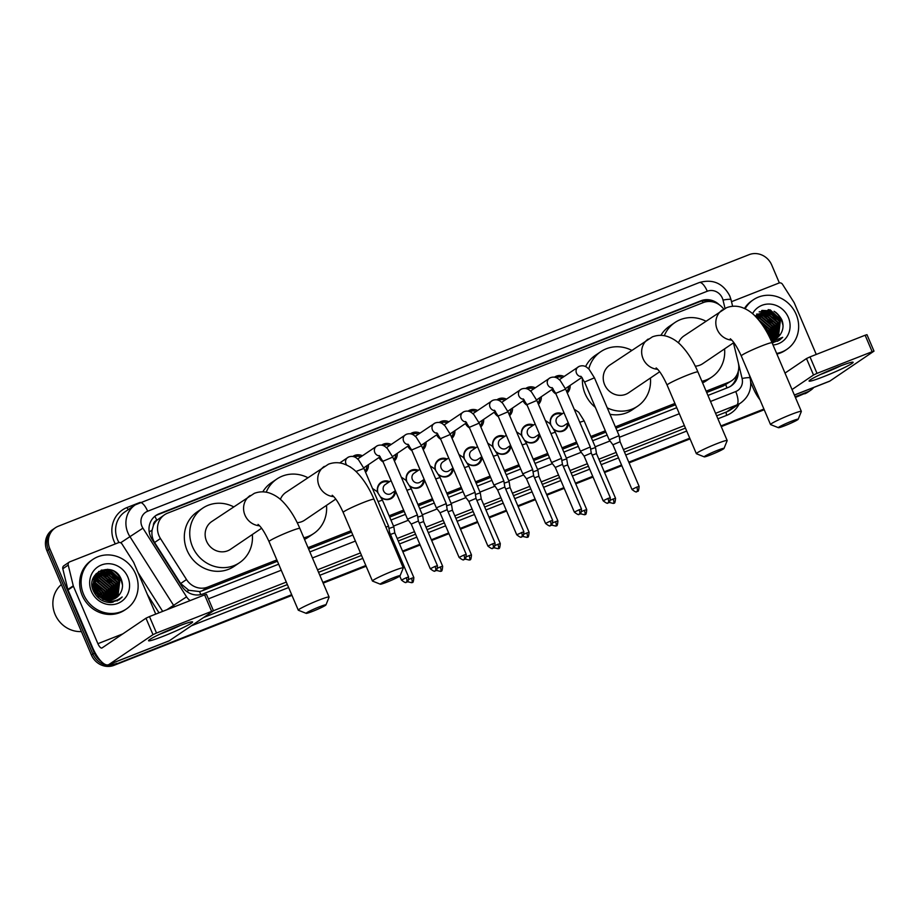 <?xml version="1.0" encoding="UTF-8"?>
<svg xmlns="http://www.w3.org/2000/svg" width="920" height="920" viewBox="0 0 920 920"><rect width="100%" height="100%" fill="white"/><g stroke="black" fill="none" stroke-linecap="round" stroke-linejoin="round"><path stroke-width="1.38" d="M395.565 491.165A9.568 8.912 -124.1 0 1 391.816 498.168A9.568 8.912 -124.1 0 1 381.225 497.559M424.384 479.837A9.568 8.912 -124.1 0 1 420.624 486.852A9.568 8.912 -124.1 0 1 410.044 486.231M453.192 468.51A9.568 8.912 -124.1 0 1 449.443 475.525A9.568 8.912 -124.1 0 1 438.851 474.904M482.011 457.183A9.568 8.912 -124.1 0 1 478.25 464.197A9.568 8.912 -124.1 0 1 467.671 463.576M510.818 445.866A9.568 8.912 -124.1 0 1 507.069 452.87A9.568 8.912 -124.1 0 1 496.478 452.26M539.637 434.539A9.568 8.912 -124.1 0 1 535.877 441.542A9.568 8.912 -124.1 0 1 525.297 440.933M568.445 423.211A9.568 8.912 -124.1 0 1 564.696 430.215A9.568 8.912 -124.1 0 1 554.104 429.605M368.425 464.68A10.189 9.476 -124.1 0 1 365.573 472.27M397.244 453.353A10.189 9.476 -124.1 0 1 394.381 460.943M383.099 461.943A10.189 9.476 -124.1 0 1 378.994 457.527M426.052 442.037A10.189 9.476 -124.1 0 1 423.2 449.615M411.918 450.616A10.189 9.476 -124.1 0 1 407.813 446.2M454.871 430.709A10.189 9.476 -124.1 0 1 452.007 438.288M440.726 439.288A10.189 9.476 -124.1 0 1 436.62 434.872M483.678 419.382A10.189 9.476 -124.1 0 1 480.826 426.972M469.545 427.961A10.189 9.476 -124.1 0 1 465.44 423.545M512.497 408.054A10.189 9.476 -124.1 0 1 509.634 415.644M498.352 416.645A10.189 9.476 -124.1 0 1 494.247 412.217M541.305 396.727A10.189 9.476 -124.1 0 1 538.453 404.317M527.172 405.317A10.189 9.476 -124.1 0 1 523.066 400.89M570.124 385.399A10.189 9.476 -124.1 0 1 567.26 392.989M555.979 393.99A10.189 9.476 -124.1 0 1 551.873 389.562M153.387 525.481A17.951 16.709 -124.1 0 1 157.021 520.134L156.756 520.248A5.98 5.566 55.9 0 0 153.387 525.481L152.122 530.115C151.466 534.543 152.283 538.672 154.583 542.512L180.642 583.521L188.818 590.295L199.594 591.571L202.25 590.789L277.414 561.246M706.686 392.495L723.258 385.974L731.745 380.696A17.951 16.709 55.9 0 0 738.265 362.652L733.447 342.872M308.603 548.987L351.578 532.093M389.689 517.109L404.202 511.405M418.496 505.781L433.009 500.077M447.315 494.454L461.828 488.75M476.123 483.126L490.636 477.422M504.942 471.81L519.455 466.095M533.749 460.483L548.262 454.767M562.568 449.155L577.082 443.44M591.376 437.828L605.889 432.124M615.917 428.179L675.487 404.754M723.695 309.074A17.951 16.709 55.9 0 0 703.259 302.588L167.578 513.164A17.951 16.709 55.9 0 0 164.542 514.763L157.021 520.134M706.123 391.172L728.697 382.294A17.951 16.709 55.9 0 0 731.745 380.696M164.542 514.763A17.951 16.709 55.9 0 0 160.459 538.534L186.518 579.542A17.951 16.709 55.9 0 0 207.69 587.109L276.851 559.923M308.039 547.664L351.014 530.771M389.125 515.786L403.638 510.082M417.933 504.459L432.446 498.755M446.752 493.131L461.265 487.428M475.559 481.804L490.072 476.1M504.378 470.488L518.891 464.772M533.186 459.16L547.699 453.445M562.005 447.833L576.518 442.117M590.812 436.505L605.325 430.801M615.353 426.857L674.923 403.431M550.551 424.246A9.568 8.912 -124.1 0 1 553.955 414.356A9.568 8.912 -124.1 0 1 562.407 413.701M521.732 435.574A9.568 8.912 -124.1 0 1 525.147 425.684A9.568 8.912 -124.1 0 1 533.6 425.017M492.924 446.901A9.568 8.912 -124.1 0 1 496.328 437.011A9.568 8.912 -124.1 0 1 504.781 436.344M464.105 458.229A9.568 8.912 -124.1 0 1 467.521 448.339A9.568 8.912 -124.1 0 1 475.973 447.672M435.298 469.556A9.568 8.912 -124.1 0 1 438.702 459.666A9.568 8.912 -124.1 0 1 447.154 458.999M406.479 480.884A9.568 8.912 -124.1 0 1 409.894 470.994A9.568 8.912 -124.1 0 1 418.347 470.327M377.671 492.211A9.568 8.912 -124.1 0 1 381.075 482.322A9.568 8.912 -124.1 0 1 389.528 481.654M554.507 377.177A10.189 9.476 -124.1 0 1 554.726 377.016A10.189 9.476 -124.1 0 1 564.075 376.475M525.688 388.504A10.189 9.476 -124.1 0 1 525.918 388.343A10.189 9.476 -124.1 0 1 535.267 387.803M496.88 399.832A10.189 9.476 -124.1 0 1 497.099 399.671A10.189 9.476 -124.1 0 1 506.448 399.13M468.061 411.159A10.189 9.476 -124.1 0 1 468.291 410.998A10.189 9.476 -124.1 0 1 477.641 410.458M439.254 422.487A10.189 9.476 -124.1 0 1 439.472 422.326A10.189 9.476 -124.1 0 1 448.822 421.785M410.435 433.815A10.189 9.476 -124.1 0 1 410.665 433.653A10.189 9.476 -124.1 0 1 420.014 433.113M381.627 445.13A10.189 9.476 -124.1 0 1 381.846 444.981A10.189 9.476 -124.1 0 1 391.195 444.44M352.808 456.458A10.189 9.476 -124.1 0 1 353.038 456.308A10.189 9.476 -124.1 0 1 362.388 455.768M101.177 661.399A17.951 16.709 -124.1 0 1 94.3 653.05L49.829 548.78L48.38 549.757A17.951 16.709 -124.1 0 1 53.923 528.759A17.951 16.709 -124.1 0 0 48.38 549.757L92.851 654.028L48.38 549.757L46.931 550.735A17.951 16.709 -124.1 0 1 52.474 529.736L55.361 527.781A17.951 16.709 -124.1 0 1 58.408 526.183L749.087 254.667A17.951 16.709 -124.1 0 1 771.719 264.994L779.355 282.911M291.674 594.688L115.483 664.355A17.951 16.709 -124.1 0 1 92.851 654.028A17.951 16.709 -124.1 0 0 115.483 664.355L291.824 595.033L114.034 665.332A17.951 16.709 -124.1 0 1 91.413 655.005L46.931 550.735M813.774 387.469A17.951 16.709 -124.1 0 1 810.658 390.264A17.951 16.709 -124.1 0 1 807.61 391.862L795.259 397.129L806.161 392.84A17.951 16.709 -124.1 0 0 809.209 391.241A17.951 16.709 -124.1 0 1 806.161 392.84L795.409 397.474M764.071 409.388L721.096 426.282L764.071 409.388M689.908 438.541L628.935 462.507L689.908 438.541M621.702 465.359L604.394 472.155L621.702 465.359M592.882 476.686L575.587 483.483L592.882 476.686M564.075 488.014L546.767 494.81L564.075 488.014M535.256 499.341L517.96 506.138L535.256 499.341M506.448 510.669L489.141 517.466L506.448 510.669M477.629 521.996L460.334 528.793L477.629 521.996M448.822 533.324L431.514 540.12L448.822 533.324M420.003 544.651L402.707 551.448L420.003 544.651M365.987 565.88L323.012 582.774L365.987 565.88M810.658 390.264L807.76 392.219A17.951 16.709 -124.1 0 1 804.724 393.817M764.221 409.745L721.245 426.638M690.057 438.897L629.084 462.863M621.851 465.716L604.543 472.512M593.032 477.031L575.736 483.839M564.224 488.359L546.917 495.167M535.405 499.686L518.109 506.494M506.598 511.014L489.291 517.822M477.779 522.341L460.483 529.149M448.971 533.669L431.664 540.477M420.152 544.996L402.856 551.804M366.137 566.237L323.173 583.13M291.973 595.389L114.034 665.332M719.175 304.669A17.951 16.709 55.9 0 0 701.005 300.759L159.079 513.797A17.951 16.709 55.9 0 0 156.032 515.395A17.951 16.709 55.9 0 0 151.949 539.154L181.918 586.327A17.951 16.709 55.9 0 0 203.09 593.894L278.668 564.19M155.319 515.901A17.951 16.709 -124.1 0 1 157.63 514.774L699.556 301.737A17.951 16.709 -124.1 0 1 711.079 301.587M49.829 548.78A17.951 16.709 -124.1 0 1 55.361 527.781M116.932 663.377A17.951 16.709 -124.1 0 1 109.319 664.401M807.61 391.862L795.11 396.773M763.922 409.043L720.946 425.925M689.747 438.196L628.785 462.162M621.54 465.002L604.244 471.81M592.733 476.33L575.437 483.138M563.914 487.657L546.618 494.466M535.106 498.985L517.81 505.793M506.287 510.312L488.991 517.12M477.48 521.64L460.184 528.436M448.672 532.967L431.365 539.764M419.853 544.295L402.558 551.091M365.838 565.524L322.862 582.417M113.539 570.929A23.931 22.287 -124.1 0 1 121.888 581.141M774.053 311.27A23.931 22.287 -124.1 0 1 782.402 321.483M707.94 395.439L728.145 387.492A17.951 16.709 55.9 0 0 731.193 385.882A17.951 16.709 55.9 0 0 738.219 371.416M309.856 551.919L352.831 535.026M390.942 520.053L405.455 514.349M419.75 508.725L434.263 503.022M448.569 497.398L463.082 491.694M477.376 486.07L491.889 480.366M506.195 474.743L520.708 469.039M535.003 463.416L549.516 457.711M563.822 452.088L578.335 446.384M592.63 440.76L607.143 435.056M617.17 431.112L676.74 407.698M736.667 375.314A17.951 16.709 -124.1 0 1 730.457 386.354M838.338 366.769A23.931 1.782 -23.1 0 1 852.84 362.147A23.931 1.782 -23.1 0 1 823.871 376.567A23.931 1.782 -23.1 0 1 809.186 380.765A23.931 1.782 -23.1 0 1 838.338 366.769M820.364 374.52A19.147 1.426 156.9 0 0 824.239 373.048A19.147 1.426 156.9 0 0 840.592 365.895M731.504 301.691L778.964 283.038A2.99 2.783 55.9 0 1 782.494 284.291L794.04 302.461A2.99 2.783 55.9 0 1 794.282 302.921L816.258 354.453M750.755 382.433L752.997 387.699A23.931 8.544 -111.5 0 0 759.954 399.763M794.397 395.082L829.322 381.351A23.931 8.544 -111.5 0 0 829.92 381.041L874 351.141L872.148 351.704L865.133 335.236L866.973 334.673L874 351.141M817.018 373.37L813.521 375.003L806.495 358.547L810.002 356.902L817.018 373.37L872.148 351.704M792.028 389.551L813.521 375.003M810.002 356.902L865.133 335.236M806.495 358.547L785.013 373.094M745.154 308.752A29.912 27.853 -124.1 0 1 753.365 299.77A29.912 27.853 -124.1 0 1 796.145 314.318A29.912 27.853 -124.1 0 1 786.91 349.312A29.912 27.853 -124.1 0 1 776.63 353.429M744.475 308.441A29.912 27.853 -124.1 0 1 751.916 300.748L753.365 299.77M772.087 342.838L779.516 340.17L782.69 337.318L771.558 341.561M776.664 338.18L780.528 334.167A14.961 13.926 -124.1 0 1 776.721 338.146A14.961 13.926 -124.1 0 1 770.983 340.296M780.528 334.167C783.242 329.912 783.748 325.3 782.023 320.332L769.235 309.718L755.078 316.043M752.548 313.685A20.941 19.492 -124.1 0 1 770.822 304.141A20.941 19.492 -124.1 0 1 788.336 317.388A20.941 19.492 -124.1 0 1 773.019 344.977M775.744 338.744L778.067 336.329L779.803 321.69L768.533 312.156L758.931 314.065L755.941 316.917M775.974 338.617L778.527 336.018L780.252 321.379L768.994 311.846L759.38 313.754L756.079 317.066M774.766 339.238L776.261 337.548L777.998 322.909L766.728 313.386L758.298 314.582M775.019 339.123L776.71 337.249L778.446 322.609L767.176 313.076L758.505 314.41M773.743 339.641L776.192 324.139L764.922 314.605L757.482 315.341M774.007 339.549L774.904 338.468L776.641 323.828L765.371 314.295L757.678 315.146M772.662 339.974L774.387 325.358L763.117 315.824L756.734 316.181M772.938 339.905L774.835 325.047L763.565 315.525L756.918 315.962M771.523 340.216L772.57 326.589L761.311 317.055L756.102 317.101M771.822 340.17L773.03 326.278L761.76 316.744L756.206 316.871M770.672 339.618L770.764 327.808L759.494 318.274L756.976 318.044M770.833 339.952L771.224 327.497L759.954 317.975L756.723 317.756M769.821 337.801L768.959 329.026L758.379 319.642M770.074 338.341L769.407 328.728L757.965 319.159M768.223 334.638L767.154 330.257L760.702 322.586M768.74 335.639L767.602 329.947L759.977 321.632M758.057 314.721L755.619 316.48M758.264 314.548L755.642 316.606M757.229 315.457L756.24 315.94M757.436 315.261L756.7 315.641M756.458 316.273L755.676 316.56M756.654 316.054L755.872 316.365M786.91 349.312L785.461 350.29A29.912 27.853 -124.1 0 1 776.894 354.062M768.901 335.961L768.683 334.478M772.282 342.815L772.926 341.504M773.605 339.698L773.95 338.422M774.134 337.513L774.111 330.809M773.467 342.642L774.214 341.354M775.353 338.641L775.755 337.191M775.939 336.294L775.916 329.578M767.303 316.791L761.507 314.398M760.679 314.249L759.368 314.088M759.161 314.065L756.573 314.099M769.12 315.56L763.312 313.179M762.484 313.018L761.173 312.858M770.925 314.341L765.118 311.949M764.29 311.799L759.38 311.742M772.731 313.11L766.475 310.638L762.07 310.419M777.722 341.216L779.206 339.733M782.782 323.104L782.057 320.965L770.281 309.902M772.995 327.75L767.843 320.125M774.801 326.531L769.649 318.895M778.412 324.082L773.26 316.457M769.039 313.559L764.451 312.018M763.749 311.903L759.149 311.891M780.217 322.851L775.065 315.226M770.856 312.34L766.245 310.787L761.622 310.592M777.595 341.274L779.033 339.813M783.023 325.45L781.827 321.115L768.234 309.603M779.32 340.296L782.69 337.318M791.522 421.233A10.764 0.805 156.9 0 0 778.423 427.708A10.764 0.805 156.9 0 0 785.024 425.638A10.764 0.805 156.9 0 0 798.181 419.278A10.764 0.805 156.9 0 0 791.522 421.233M778.423 427.708L770.603 424.591A16.755 1.254 -23.1 0 1 770.523 424.522A16.755 1.254 -23.1 0 1 790.993 414.529A16.755 1.254 -23.1 0 1 801.343 411.378A16.755 1.254 -23.1 0 1 801.331 411.481L798.181 419.278M730.296 338.767C733.505 341.274 737.161 346.99 741.267 355.925A16.755 1.254 156.9 0 1 761.737 345.92A16.755 1.254 156.9 0 1 772.087 342.78C767.579 332.2 762.116 323.483 755.665 316.641C751.663 312.271 746.867 309.143 741.279 307.234C736.391 305.728 731.481 305.877 726.57 307.694L683.962 335.926A16.755 15.594 55.9 0 0 678.454 342.895M664.297 335.719A32.901 30.636 -124.1 0 1 674.9 322.552A32.901 30.636 -124.1 0 1 705.789 321.137M660.87 335.374A32.901 30.636 -124.1 0 1 669.484 326.221L674.9 322.552M695.267 366.171A16.755 15.594 55.9 0 0 702.742 363.664L733.838 342.608M724.581 348.875A32.901 30.636 -124.1 0 1 711.804 377.039A32.901 30.636 -124.1 0 1 701.914 381.294M711.804 377.039L706.387 380.707A32.901 30.636 -124.1 0 1 702.581 382.881M717.358 450.397A10.764 0.805 156.9 0 0 704.248 456.86A10.764 0.805 156.9 0 0 710.849 454.802A10.764 0.805 156.9 0 0 724.005 448.442A10.764 0.805 156.9 0 0 717.358 450.397M704.248 456.86L696.44 453.744A16.755 1.254 -23.1 0 1 696.359 453.675A16.755 1.254 -23.1 0 1 716.829 443.681A16.755 1.254 -23.1 0 1 727.179 440.53A16.755 1.254 -23.1 0 1 727.168 440.634L724.005 448.442M656.132 367.919C659.341 370.426 662.998 376.142 667.103 385.077A16.755 1.254 156.9 0 1 687.573 375.084A16.755 1.254 156.9 0 1 697.912 371.933C693.415 361.353 687.942 352.636 681.501 345.793C677.499 341.435 672.704 338.296 667.115 336.386C662.216 334.88 657.317 335.029 652.395 336.858L609.799 365.079A16.755 15.594 55.9 0 0 604.624 384.675A16.755 15.594 55.9 0 0 628.578 392.817L659.674 371.76M588.788 368.943A32.901 30.636 -124.1 0 1 600.737 351.704A32.901 30.636 -124.1 0 1 631.626 350.29M595.344 407.376A32.901 30.636 -124.1 0 1 585.166 393.863A32.901 30.636 -124.1 0 1 582.475 378.189M585.58 366.585A32.901 30.636 -124.1 0 1 595.309 355.373L600.737 351.704M650.417 378.039A32.901 30.636 -124.1 0 1 637.64 406.191A32.901 30.636 -124.1 0 1 607.257 407.859M637.64 406.191L632.212 409.871A32.901 30.636 -124.1 0 1 609.983 414.276M393.449 577.726A10.764 0.805 156.9 0 0 380.339 584.2A10.764 0.805 156.9 0 0 386.94 582.13A10.764 0.805 156.9 0 0 400.096 575.77A10.764 0.805 156.9 0 0 393.449 577.726M380.339 584.2L372.519 581.083A16.755 1.254 -23.1 0 1 372.439 581.014A16.755 1.254 -23.1 0 1 392.909 571.009A16.755 1.254 -23.1 0 1 403.259 567.87A16.755 1.254 -23.1 0 1 403.259 567.973L400.096 575.77M332.212 495.259C335.432 497.754 339.089 503.481 343.183 512.417A16.755 1.254 156.9 0 1 363.653 502.412A16.755 1.254 156.9 0 1 374.003 499.272C369.506 488.692 364.032 479.975 357.581 473.121C353.591 468.763 348.795 465.635 343.195 463.726C338.307 462.219 333.397 462.369 328.486 464.186L285.878 492.418A16.755 15.594 55.9 0 0 280.37 499.387M266.214 492.2A32.901 30.636 -124.1 0 1 276.816 479.044A32.901 30.636 -124.1 0 1 307.717 477.629M262.786 491.855A32.901 30.636 -124.1 0 1 271.4 482.712L276.816 479.044M297.183 522.663A16.755 15.594 55.9 0 0 304.669 520.156L335.754 499.1M326.497 505.367A32.901 30.636 -124.1 0 1 313.72 533.531A32.901 30.636 -124.1 0 1 303.83 537.786M313.72 533.531L308.303 537.199A32.901 30.636 -124.1 0 1 304.509 539.373M319.286 606.878A10.764 0.805 156.9 0 0 306.176 613.352A10.764 0.805 156.9 0 0 312.777 611.294A10.764 0.805 156.9 0 0 325.933 604.923A10.764 0.805 156.9 0 0 319.286 606.878M306.176 613.352L298.356 610.236A16.755 1.254 -23.1 0 1 298.275 610.167A16.755 1.254 -23.1 0 1 318.745 600.173A16.755 1.254 -23.1 0 1 329.096 597.022A16.755 1.254 -23.1 0 1 329.096 597.126L325.933 604.923M258.048 524.411C261.257 526.918 264.914 532.634 269.019 541.569A16.755 1.254 156.9 0 1 289.489 531.576A16.755 1.254 156.9 0 1 299.839 528.425C295.343 517.845 289.869 509.128 283.417 502.285C279.427 497.927 274.631 494.787 269.031 492.878C264.143 491.372 259.233 491.522 254.322 493.338L211.715 521.571A16.755 15.594 55.9 0 0 206.54 541.167A16.755 15.594 55.9 0 0 230.506 549.309L261.59 528.252M252.333 534.52A32.901 30.636 -124.1 0 1 239.556 562.683A32.901 30.636 -124.1 0 1 192.498 546.687A32.901 30.636 -124.1 0 1 202.653 508.197A32.901 30.636 -124.1 0 1 233.553 506.782M239.556 562.683L234.14 566.363A32.901 30.636 -124.1 0 1 187.082 550.356A32.901 30.636 -124.1 0 1 197.236 511.865L202.653 508.197M562.591 377.487A8.97 8.36 55.9 0 0 556.151 377.637M584.534 382.041L594.435 377.809L619.114 435.654L609.201 439.886L584.534 382.041L580.796 376.234M639.124 486.404C638.825 490.164 638.319 491.774 637.583 491.245L636.973 491.544A3.887 1.391 68.5 0 0 637.077 491.498A3.887 1.391 -111.5 0 0 636.72 487.128L639.124 486.404L620.068 441.726L612.927 444.785M552.46 389.171A8.97 8.36 55.9 0 0 555.45 392.759M566.708 391.678A8.97 8.36 55.9 0 0 568.629 386.411M533.772 388.815A8.97 8.36 55.9 0 0 527.344 388.964M555.714 393.369L565.627 389.137L590.295 446.982L580.393 451.214L555.714 393.369L551.988 387.561M610.317 497.731C610.018 501.492 609.5 503.102 608.764 502.573L608.166 502.872A3.887 1.391 68.5 0 0 608.258 502.826A3.887 1.391 -111.5 0 0 607.913 498.456L610.317 497.731L591.261 453.054L584.108 456.113L580.393 451.214M523.641 400.499A8.97 8.36 55.9 0 0 526.631 404.087M537.889 403.006A8.97 8.36 55.9 0 0 539.822 397.728M504.965 400.142A8.97 8.36 55.9 0 0 498.525 400.292M526.907 404.697L536.808 400.464L561.487 458.309L551.586 462.541L526.907 404.697L523.169 398.889M581.497 509.059C581.198 512.819 580.692 514.429 579.957 513.9L579.347 514.199A3.887 1.391 68.5 0 0 579.45 514.153A3.887 1.391 -111.5 0 0 579.105 509.784L581.497 509.059L562.453 464.381L555.289 467.44L551.586 462.541M494.833 411.827A8.97 8.36 55.9 0 0 497.823 415.403M509.082 414.334A8.97 8.36 55.9 0 0 511.002 409.055M476.146 411.47A8.97 8.36 55.9 0 0 469.717 411.619M498.088 416.024L508.001 411.792L532.668 469.637L522.767 473.869L498.088 416.024L494.362 410.205M552.69 520.386C552.391 524.147 551.873 525.757 551.137 525.228L550.539 525.527A3.887 1.391 68.5 0 0 550.631 525.481A3.887 1.391 -111.5 0 0 550.286 521.111L552.69 520.386L533.634 475.709L526.481 478.768L522.767 473.869M466.014 423.154A8.97 8.36 55.9 0 0 469.004 426.73M480.263 425.661A8.97 8.36 55.9 0 0 482.195 420.382M447.338 422.797A8.97 8.36 55.9 0 0 440.898 422.947M494.224 484.921L497.662 490.095L504.827 487.036L503.861 480.964L494.224 484.921M437.207 434.481A8.97 8.36 55.9 0 0 440.197 438.058M451.455 436.988A8.97 8.36 55.9 0 0 453.376 431.71M418.519 434.125A8.97 8.36 55.9 0 0 412.091 434.274M440.461 438.667L450.374 434.447L475.042 492.292L465.14 496.524L440.461 438.667L436.735 432.86M495.063 543.041C494.764 546.802 494.247 548.412 493.511 547.883L492.913 548.182A3.887 1.391 68.5 0 0 493.005 548.136A3.887 1.391 -111.5 0 0 492.66 543.766L495.063 543.041L476.008 498.364L468.855 501.423L465.14 496.524M408.388 445.809A8.97 8.36 55.9 0 0 411.378 449.385M422.648 448.316A8.97 8.36 55.9 0 0 424.568 443.037M389.712 445.452A8.97 8.36 55.9 0 0 383.272 445.602M411.654 449.995L421.555 445.774L446.234 503.619L436.333 507.851L411.654 449.995L407.916 444.187M466.244 554.369C465.945 558.129 465.44 559.74 464.703 559.21L464.094 559.509A3.887 1.391 68.5 0 0 464.197 559.452A3.887 1.391 -111.5 0 0 463.852 555.093L466.244 554.369L447.2 509.691L440.047 512.75L436.333 507.851M379.58 457.136A8.97 8.36 55.9 0 0 382.57 460.713M393.829 459.643A8.97 8.36 55.9 0 0 395.749 454.365M360.893 456.78A8.97 8.36 55.9 0 0 354.464 456.929M382.835 461.322L392.748 457.102L417.416 514.947L407.514 519.179L382.835 461.322L379.109 455.515M437.437 565.697C437.138 569.457 436.62 571.067 435.884 570.538L435.286 570.837A3.887 1.391 68.5 0 0 435.378 570.779A3.887 1.391 -111.5 0 0 435.034 566.421L437.437 565.697L418.381 521.019L411.228 524.078L407.514 519.179M365.022 470.971A8.97 8.36 55.9 0 0 366.942 465.692M355.925 471.488L363.929 468.429L388.608 526.274L385.859 527.056M408.618 577.012C408.319 580.784 407.813 582.394 407.077 581.865L406.467 582.164A3.887 1.391 68.5 0 0 406.571 582.107A3.887 1.391 -111.5 0 0 406.226 577.748L408.618 577.012L389.574 532.346L388.251 532.668M561.476 414.322A8.97 8.36 55.9 0 0 553.932 415.104A8.97 8.36 55.9 0 0 550.781 424.511M563.948 412.654L558.118 416.599A5.382 5.014 55.9 0 0 556.45 422.901A5.382 5.014 55.9 0 0 564.155 425.523L568.249 422.751M579.772 422.303L584.142 420.865L595.516 447.534L590.651 449.178M615.537 498.284C615.238 502.044 614.721 503.666 613.985 503.125L613.387 503.435A3.887 1.391 68.5 0 0 613.479 503.378A3.887 1.391 -111.5 0 0 613.134 499.019L615.537 498.284L596.482 453.617L592.158 455.147M553.943 429.284A8.97 8.36 55.9 0 0 563.995 429.962A8.97 8.36 55.9 0 0 567.514 423.246M532.668 425.649A8.97 8.36 55.9 0 0 525.113 426.431A8.97 8.36 55.9 0 0 521.962 435.838M535.129 423.982L529.299 427.926A5.382 5.014 55.9 0 0 527.643 434.228A5.382 5.014 55.9 0 0 535.337 436.85L539.442 434.067M550.953 433.63L555.335 432.193L566.708 458.861L561.832 460.506M586.73 509.611C586.431 513.371 585.913 514.993 585.178 514.452L584.568 514.763A3.887 1.391 68.5 0 0 584.672 514.705A3.887 1.391 -111.5 0 0 584.327 510.347L586.73 509.611L567.674 464.945L563.339 466.474M525.124 440.611A8.97 8.36 55.9 0 0 535.187 441.289A8.97 8.36 55.9 0 0 538.706 434.573M503.849 436.977A8.97 8.36 55.9 0 0 496.305 437.759A8.97 8.36 55.9 0 0 493.154 447.166M506.322 435.309L500.491 439.254A5.382 5.014 55.9 0 0 498.824 445.556A5.382 5.014 55.9 0 0 506.529 448.178L510.623 445.395M522.146 444.958L526.516 443.52L537.889 470.189L533.025 471.834M557.911 520.938C557.612 524.699 557.094 526.32 556.358 525.78L555.76 526.079A3.887 1.391 68.5 0 0 555.852 526.033A3.887 1.391 -111.5 0 0 555.507 521.674L557.911 520.938L538.856 476.272L534.531 477.802M496.317 451.938A8.97 8.36 55.9 0 0 506.368 452.617A8.97 8.36 55.9 0 0 509.887 445.889M475.042 448.304A8.97 8.36 55.9 0 0 467.498 449.086A8.97 8.36 55.9 0 0 464.335 458.493M477.503 446.637L471.672 450.581A5.382 5.014 55.9 0 0 470.016 456.883A5.382 5.014 55.9 0 0 477.71 459.505L481.815 456.722M493.327 456.285L497.708 454.848L509.082 481.516L504.206 483.161M529.103 532.266C528.804 536.026 528.287 537.648 527.551 537.107L526.941 537.406A3.887 1.391 68.5 0 0 527.045 537.36A3.887 1.391 -111.5 0 0 526.7 532.99L529.103 532.266L510.048 487.588L505.712 489.129M467.498 463.266A8.97 8.36 55.9 0 0 477.56 463.944A8.97 8.36 55.9 0 0 481.079 457.217M446.223 459.632A8.97 8.36 55.9 0 0 438.679 460.402A8.97 8.36 55.9 0 0 435.528 469.821M448.695 457.964L442.865 461.909A5.382 5.014 55.9 0 0 441.197 468.211A5.382 5.014 55.9 0 0 448.902 470.833L452.996 468.05M500.284 543.593C499.985 547.354 499.468 548.964 498.732 548.435L498.134 548.734A3.887 1.391 68.5 0 0 498.226 548.688A3.887 1.391 -111.5 0 0 497.881 544.318L500.284 543.593L481.229 498.916L480.274 492.855L475.398 494.488M481.229 498.916L476.905 500.457M438.69 474.593A8.97 8.36 55.9 0 0 448.741 475.272A8.97 8.36 55.9 0 0 452.26 468.544M417.416 470.959A8.97 8.36 55.9 0 0 409.871 471.73A8.97 8.36 55.9 0 0 406.709 481.148M419.876 469.292L414.046 473.236A5.382 5.014 55.9 0 0 412.39 479.538A5.382 5.014 55.9 0 0 420.084 482.16L424.189 479.377M435.7 478.94L440.082 477.503L451.455 504.171L446.579 505.816M471.477 554.921C471.178 558.681 470.66 560.291 469.924 559.762L469.315 560.061A3.887 1.391 68.5 0 0 469.418 560.015A3.887 1.391 -111.5 0 0 469.073 555.645L471.477 554.921L452.421 510.243L448.086 511.784M409.871 485.921A8.97 8.36 55.9 0 0 419.934 486.599A8.97 8.36 55.9 0 0 423.453 479.872M388.596 482.287A8.97 8.36 55.9 0 0 381.053 483.057A8.97 8.36 55.9 0 0 377.901 492.476M391.069 480.619L385.238 484.564A5.382 5.014 55.9 0 0 383.571 490.866A5.382 5.014 55.9 0 0 391.276 493.476L395.37 490.705M406.893 490.268L411.263 488.83L422.636 515.499L417.772 517.143M442.658 566.248C442.359 570.009 441.841 571.619 441.105 571.09L440.507 571.389A3.887 1.391 68.5 0 0 440.599 571.343A3.887 1.391 -111.5 0 0 440.254 566.973L442.658 566.248L423.603 521.571L419.278 523.112M381.064 497.248A8.97 8.36 55.9 0 0 391.115 497.927A8.97 8.36 55.9 0 0 394.634 491.199M378.074 501.584L382.455 500.158L393.829 526.827L388.953 528.471M413.85 577.576C413.551 581.337 413.034 582.947 412.298 582.417L411.688 582.716A3.887 1.391 68.5 0 0 411.792 582.67A3.887 1.391 -111.5 0 0 411.447 578.3L413.85 577.576L394.795 532.898L390.459 534.439M177.813 626.428A23.931 1.782 -23.1 0 1 192.314 621.805A23.931 1.782 -23.1 0 1 163.357 636.226A23.931 1.782 -23.1 0 1 148.661 640.423A23.931 1.782 -23.1 0 1 177.813 626.428M159.85 634.179A19.147 1.426 156.9 0 0 163.714 632.707A19.147 1.426 156.9 0 0 180.078 625.554M73.266 585.81A2.99 2.783 55.9 0 0 73.427 586.304L68.011 589.973A2.99 2.783 -124.1 0 1 67.838 589.478L73.266 585.81L68.218 565.087A2.99 2.783 55.9 0 1 69.816 561.809L118.438 542.697A2.99 2.783 55.9 0 1 121.969 543.95L133.515 562.12A2.99 2.783 55.9 0 1 133.756 562.58L155.733 614.111M68.011 589.973L92.483 647.358A23.931 8.544 -111.5 0 0 108.468 664.734A23.931 8.544 -111.5 0 0 109.077 664.412L152.996 634.662L145.981 618.206L102.051 647.944A5.98 2.139 68.5 0 1 101.901 648.025A5.98 2.139 68.5 0 1 97.899 643.689L73.427 586.304M67.838 589.478L62.801 568.755A2.99 2.783 -124.1 0 1 63.882 565.742L69.311 562.074M108.468 664.734L168.797 641.01A23.931 8.544 -111.5 0 0 169.406 640.699L213.486 610.799L211.634 611.363L204.608 594.895L206.459 594.331L213.486 610.799M145.981 618.206L149.477 616.572L156.504 633.029L211.634 611.363M156.504 633.029L152.996 634.662M149.477 616.572L204.608 594.895M81.42 631.58A26.921 25.07 -124.1 0 1 55.119 614.456A26.921 25.07 -124.1 0 1 61.352 584.545M94.518 585.775A26.921 25.07 -124.1 0 1 101.936 596.056M83.616 594.423A29.912 27.853 -124.1 0 1 92.84 559.429A29.912 27.853 -124.1 0 1 135.619 573.976A29.912 27.853 -124.1 0 1 126.396 608.971A29.912 27.853 -124.1 0 1 83.616 594.423M126.396 608.971L124.947 609.948A29.912 27.853 -124.1 0 1 82.168 595.401A29.912 27.853 -124.1 0 1 91.402 560.406L92.84 559.429M110.699 602.554L118.99 599.828L122.176 596.976C115.126 602.485 107.835 602.611 100.314 597.333A14.961 13.926 -124.1 0 0 116.196 597.804A14.961 13.926 -124.1 0 0 120.002 593.825C122.728 589.57 123.222 584.959 121.498 579.991C114.494 559.659 84.341 571.906 93.403 590.87C96.91 598.391 102.672 602.289 110.699 602.554M127.822 577.047A20.941 19.492 -124.1 0 1 117.806 603.405A20.941 19.492 -124.1 0 1 91.413 591.353A20.941 19.492 -124.1 0 1 101.43 564.995A20.941 19.492 -124.1 0 1 127.822 577.047M115.218 598.403L117.553 595.987L119.289 581.348L108.019 571.814L98.405 573.723L95.312 576.725L94.185 590.95M115.46 598.276L118.001 595.677L119.738 581.037L108.468 571.504L98.865 573.413L95.772 576.414L94.633 590.651L100.314 597.333M114.252 598.897L115.748 597.206L117.484 582.567L106.214 573.045L97.773 574.241M114.494 598.782L116.196 596.907L117.932 582.268L106.662 572.734L97.98 574.068M113.229 599.299L115.667 583.797L104.409 574.264L96.968 575M113.493 599.207L114.39 598.126L116.127 583.487L104.857 573.953L97.163 574.804M112.148 599.633L113.861 585.016L102.591 575.483L96.209 575.839M112.424 599.564L114.31 584.717L103.051 575.184L96.393 575.621M111.009 599.874L112.056 586.247L100.786 576.713L95.519 576.771M111.297 599.828L112.504 585.936L101.234 576.403L95.691 576.529M109.813 600.024L110.251 587.466L98.98 577.933L94.898 577.794M110.112 600.001L110.699 587.155L99.429 577.634L95.047 577.53M108.537 600.058L108.445 588.685L97.175 579.163L94.346 578.933M108.859 600.058L108.893 588.386L97.623 578.852L94.472 578.634M107.18 599.978L106.628 589.915L95.37 580.382L93.886 580.186M107.525 600.012L107.088 589.605L95.818 580.083L93.989 579.865M105.719 599.725L104.823 591.134L93.518 581.601M106.087 599.806L105.282 590.835L93.598 581.233M104.121 599.288L103.017 592.365L93.299 583.222M104.535 599.414L103.465 592.054L93.346 582.785M102.327 598.529L101.212 593.584L93.276 585.131M102.798 598.759L101.66 593.285L93.265 584.614M100.153 597.23L99.406 594.814L93.61 587.569M100.751 597.632L99.854 594.504L93.472 586.879M98.843 598.31L98.325 596.482M97.531 574.379L93.162 578.45M97.75 574.207L92.736 579.715M96.715 575.115L95.968 575.471M95.726 575.598L93.897 576.84M96.91 574.919L96.174 575.299M95.945 575.425L93.805 577.012M95.945 575.931L95.162 576.23M94.898 576.334L94.162 576.691M96.129 575.713L95.358 576.023M95.105 576.139L94.369 576.518M95.243 576.828L94.403 577.058M95.404 576.598L94.587 576.851M94.323 576.943L93.725 577.173M94.599 577.829L93.713 577.99M94.748 577.576L93.886 577.748M92.805 584.924L92.103 584.648M92.805 584.43L92.092 584.177M93.023 587.178L92.276 586.753M92.931 586.558L92.207 586.178M96.335 593.538L95.599 592.445M94.058 590.651L92.954 589.651M97.888 595.344L94.507 590.352M93.621 589.536L92.701 588.8M116.138 597.839L120.002 593.825M108.318 600.058L108.169 594.136M99.555 581.348L94.288 579.071M111.757 602.473L112.401 601.162M113.079 599.357L113.436 598.081M113.62 597.172L113.585 590.467M112.941 602.301L113.689 601.013M114.839 598.299L115.241 596.861M115.425 595.953L115.402 589.237M106.789 576.449L100.981 574.057M100.165 573.907L98.854 573.746M98.647 573.723L96.059 573.758M108.594 575.218L102.798 572.838M101.97 572.677L100.659 572.516M110.4 573.999L104.604 571.607M103.776 571.458L98.865 571.4M112.205 572.769L105.961 570.297L101.556 570.078M117.208 600.875L118.68 599.391M122.268 582.762L121.532 580.623L109.756 569.572M99.82 595.976L94.668 588.351M102.821 600.576L102.775 599.943M101.626 594.757L96.473 587.132M103.431 593.526L98.279 585.902M112.47 587.409L107.318 579.784M114.275 586.189L109.123 578.553M117.898 583.74L112.746 576.115M108.525 573.217L103.925 571.676M103.235 571.561L98.624 571.55M119.703 582.509L114.551 574.885M110.331 571.998L105.731 570.446L101.096 570.25M117.081 600.932L118.519 599.472M122.509 585.108L121.313 580.773L107.709 569.261M118.795 599.955L122.176 596.976M149.212 531.967L152.122 530.115M703.087 302.657A17.951 6.405 -111.5 0 0 702.202 300.955M726.926 387.975A17.951 6.405 -111.5 0 0 725.742 384.744M200.709 594.619A17.951 6.405 -111.5 0 0 199.594 591.571M186.829 591.56L188.818 590.295M156.756 520.248A17.951 6.405 -111.5 0 0 154.847 516.281M723.258 385.974L728.697 382.294M202.25 590.789L207.69 587.109M180.642 583.521L186.518 579.542M154.583 542.512L160.459 538.534M91.413 655.005L94.3 653.05M699.556 301.737L701.005 300.759M725.029 308.372L723.016 300.092A11.971 11.143 55.9 0 0 722.361 298.126A11.971 11.143 55.9 0 0 707.273 291.237L147.66 511.232A11.971 11.143 55.9 0 0 141.933 526.297A11.971 11.143 55.9 0 0 142.91 528.149L186.564 596.85A11.971 11.143 55.9 0 0 190.164 600.576M698.981 282.716A11.971 4.278 68.5 0 1 699.28 282.555A11.971 4.278 68.5 0 1 707.273 291.237M174.535 606.717A23.931 22.287 -124.1 0 1 173.512 605.233L129.858 536.521A23.931 22.287 -124.1 0 1 127.914 532.841A23.931 22.287 -124.1 0 1 135.297 504.838L125.005 511.819A23.931 22.287 55.9 0 0 117.61 539.81A23.931 22.287 55.9 0 0 118.979 542.547M120.635 542.777L142.91 528.149M115.31 543.927A26.921 25.07 -124.1 0 1 126.983 507.553L138.793 502.906M739.139 403.995A26.921 25.07 -124.1 0 1 726.754 415.322L717.899 418.796M686.711 431.054L625.749 455.02M618.505 457.872L601.197 464.669M589.685 469.2L572.389 475.996M560.878 480.527L543.582 487.324M532.059 491.855L514.763 498.651M503.251 503.182L485.955 509.979M474.433 514.51L457.136 521.306M445.625 525.837L428.329 532.634M416.806 537.165L399.51 543.962M362.791 558.394L319.827 575.287M288.627 587.547L191.705 625.657A26.921 25.07 -124.1 0 1 191.498 625.726M159.011 612.823L147.384 594.527M740.841 402.845A23.931 22.287 -124.1 0 1 736.782 404.984L726.478 411.964A23.931 22.287 55.9 0 0 730.537 409.825L740.841 402.845C749.053 396.623 752.134 388.366 750.11 378.085L749.294 374.75M186.564 596.85L166.876 609.73M138 572.528L162.679 611.374M710.516 401.465L735.724 391.563A11.971 4.278 68.5 0 1 736.782 404.984L715.576 413.322M684.376 425.592L623.415 449.558M616.17 452.398L598.874 459.206M587.351 463.726L570.055 470.534M558.543 475.053L541.247 481.861M529.724 486.381L512.428 493.178M500.917 497.708L483.621 504.505M472.098 509.036L454.802 515.832M443.291 520.363L425.994 527.16M414.471 531.691L397.175 538.487M360.456 552.92L317.492 569.813M286.292 582.084L213.452 610.719M203.677 617.481L287.362 584.591M318.561 572.32L361.525 555.427M398.245 540.995L415.541 534.198M427.064 529.667L444.36 522.87M455.871 518.339L473.167 511.543M484.69 507.012L501.986 500.216M513.498 495.684L530.794 488.888M542.317 484.368L559.613 477.56M571.124 473.041L588.42 466.233M599.943 461.713L617.24 454.905M624.484 452.065L685.446 428.099M716.645 415.828L726.478 411.964A2.99 1.069 -111.5 0 0 726.754 415.322M735.724 391.563A11.971 11.143 55.9 0 0 742.095 378.465L738.426 363.388M208.391 598.862L281.244 570.227M312.432 557.957L355.407 541.063M393.507 526.091L408.342 520.26M422.326 514.763L437.149 508.932M451.133 503.435L465.968 497.605M479.952 492.108L494.776 486.277M508.76 480.78L523.595 474.95M537.579 469.453L552.403 463.622M566.386 458.125L581.21 452.295M595.206 446.798L610.029 440.967M619.367 437.299L679.317 413.735M126.983 507.553A2.99 1.069 -111.5 0 0 128.351 509.553M742.095 378.465A11.971 1.621 -13.7 0 1 750.11 378.085M139.357 502.711A11.971 4.278 68.5 0 1 139.667 502.55A11.971 4.278 68.5 0 1 147.66 511.232M723.016 300.092A11.971 1.621 -13.7 0 1 731.032 299.713L732.63 306.291M157.63 514.774L159.079 513.797M794.362 395.013L829.92 381.041M775.48 312.11A23.931 22.287 -124.1 0 1 781.816 319.803M722.384 309.902A16.755 15.594 55.9 0 0 717.22 329.498A16.755 15.594 55.9 0 0 731.779 340.135M648.22 339.054A16.755 15.594 55.9 0 0 643.057 358.65A16.755 15.594 55.9 0 0 657.616 369.288M324.311 466.394A16.755 15.594 55.9 0 0 319.136 485.99A16.755 15.594 55.9 0 0 333.695 496.616M250.148 495.546A16.755 15.594 55.9 0 0 244.973 515.142A16.755 15.594 55.9 0 0 259.532 525.78M578.795 366.585A5.382 5.014 55.9 0 0 581.279 376.659M636.72 487.128L631.971 489.451L612.915 444.785L609.212 439.886M549.976 377.913A5.382 5.014 55.9 0 0 552.471 387.987M607.913 498.456L603.163 500.779L584.108 456.113M521.168 389.24A5.382 5.014 55.9 0 0 523.653 399.315M579.105 509.784L574.344 512.106L555.289 467.44M492.349 400.568A5.382 5.014 55.9 0 0 494.845 410.642M550.286 521.111L545.537 523.434L526.481 478.768M521.479 532.438A3.887 1.391 -111.5 0 1 521.824 536.808A3.887 1.391 68.5 0 1 521.721 536.854L522.33 536.555C523.066 537.084 523.572 535.474 523.871 531.714L516.718 534.761L497.662 490.095M463.542 411.895A5.382 5.014 55.9 0 0 466.026 421.969M444.107 424.982L463.841 411.723C466.647 410.665 469.211 410.952 471.534 412.585L473.788 414.506L479.182 423.119L469.28 427.351L465.543 421.532M434.723 423.223A5.382 5.014 55.9 0 0 437.218 433.297M492.66 543.766L487.91 546.089L468.855 501.411M405.916 434.55A5.382 5.014 55.9 0 0 408.399 444.624M463.852 555.093L459.091 557.416L440.036 512.739M377.096 445.878A5.382 5.014 55.9 0 0 379.592 455.952M435.034 566.421L430.284 568.744L411.228 524.066M348.289 457.194A5.382 5.014 55.9 0 0 346.702 465.072M406.226 577.748L401.465 580.072L399.774 576.092M613.134 499.019L610.523 500.135M584.327 510.347L581.716 511.462M555.507 521.674L552.897 522.778M526.7 532.99L524.089 534.106M458.919 454.491L463.496 457.562L468.889 466.175L464.519 467.613M497.881 544.318L495.27 545.433M469.073 555.645L466.463 556.761M440.254 566.973L437.644 568.088M411.447 578.3L408.836 579.416M109.077 664.412L169.406 640.699M97.899 643.689L122.797 633.891M68.218 565.087L62.801 568.755M114.965 571.768A23.931 22.287 -124.1 0 1 121.29 579.462M731.032 299.713L729.755 295.884C722.994 283.21 712.827 278.771 699.28 282.555L135.297 504.838M741.267 355.925L770.523 424.522M772.087 342.78L801.343 411.378M667.103 385.077L696.359 453.675M697.912 371.933L727.179 440.53M343.183 512.417L372.439 581.014M374.003 499.272L403.259 567.87M269.019 541.569L298.275 610.167M299.839 528.425L329.096 597.022M559.36 379.684L579.094 366.413C581.9 365.355 584.464 365.642 586.787 367.275L589.042 369.196L594.435 377.809M565.386 388.596L581.911 377.407M620.08 441.738L619.114 435.666M631.971 489.451C638.043 494.258 636.352 490.555 636.973 491.544M530.541 391.011L550.286 377.74C553.081 376.683 555.645 376.97 557.968 378.603L560.234 380.523L565.627 389.137M536.578 399.924L553.104 388.734M591.261 453.065L590.295 446.993M603.163 500.779C609.235 505.586 607.533 501.883 608.166 502.872M501.733 402.339L521.467 389.068C524.273 388.01 526.838 388.297 529.161 389.93L531.415 391.851L536.808 400.464M507.759 411.251L524.285 400.062M562.453 464.393L561.487 458.321M574.344 512.106C580.416 516.913 578.726 513.21 579.347 514.199M472.914 413.666L492.66 400.395C495.454 399.337 498.019 399.625 500.342 401.258L502.607 403.178L508.001 411.792M478.952 422.579L495.477 411.389M533.634 475.709L532.668 469.648M545.537 523.434C551.609 528.241 549.907 524.538 550.539 525.527M469.28 427.351L493.948 485.185M450.133 433.906L466.659 422.717M479.182 423.119L503.861 480.964M523.871 531.714L504.827 487.036M516.718 534.761C522.79 539.568 521.099 535.865 521.721 536.854M415.288 436.31L435.034 423.05C437.828 421.992 440.392 422.28 442.716 423.913L444.981 425.834L450.374 434.447M421.325 445.234L437.851 434.044M476.008 498.364L475.042 492.303M487.91 546.089C493.982 550.896 492.28 547.193 492.913 548.182M386.48 447.637L406.214 434.366C409.02 433.32 411.585 433.607 413.908 435.24L416.162 437.161L421.555 445.774M392.506 456.561L409.032 445.372M447.2 509.691L446.234 503.619M459.091 557.416C465.163 562.223 463.473 558.52 464.094 559.509M357.661 458.965L377.407 445.694C380.202 444.647 382.766 444.935 385.089 446.568L387.354 448.488L392.748 457.102M363.699 467.889L380.224 456.699M418.381 521.019L417.416 514.947M430.284 568.744C436.356 573.551 434.654 569.848 435.286 570.837M339.71 462.944L348.588 457.022C351.394 455.975 353.959 456.262 356.281 457.895L358.535 459.816L363.929 468.429M350.98 467.509L350.29 466.842M389.574 532.346L388.608 526.274M401.465 580.072C407.537 584.878 405.846 581.175 406.467 582.164M553.932 415.104L551.724 416.599M584.142 420.865L578.749 412.252L574.172 409.181M563.995 429.962L561.786 431.457M596.482 453.617L595.528 447.546M609.051 502.389L613.387 503.435M525.113 426.431L522.916 427.926M555.335 432.193L549.941 423.579L545.365 420.509M535.187 441.289L532.979 442.784M567.674 464.945L566.708 458.873M580.232 513.716L584.568 514.763M496.305 437.759L494.097 439.254M526.516 443.52L521.122 434.907L516.545 431.836M506.368 452.617L504.16 454.112M538.856 476.272L537.901 470.2M551.425 525.044L555.76 526.079M467.498 449.086L465.29 450.57M497.708 454.848L492.315 446.234L487.738 443.164M477.56 463.944L475.352 465.44M510.048 487.6L509.082 481.528M522.606 536.371L526.941 537.406M438.679 460.402L436.471 461.897M448.741 475.272L446.534 476.767M468.889 466.175L480.263 492.844M493.798 547.688L498.134 548.734M409.871 471.73L407.663 473.225M440.082 477.503L434.688 468.889L430.111 465.819M419.934 486.599L417.726 488.094M452.421 510.255L451.455 504.183M464.979 559.015L469.315 560.061M381.053 483.057L378.844 484.553M411.263 488.83L405.869 480.217L401.292 477.147M391.115 497.927L388.907 499.422M423.603 521.582L422.648 515.51M436.172 570.342L440.507 571.389M382.455 500.158L377.062 491.544L372.485 488.474M394.795 532.898L393.829 526.838M407.353 581.67L411.688 582.716"/></g></svg>
